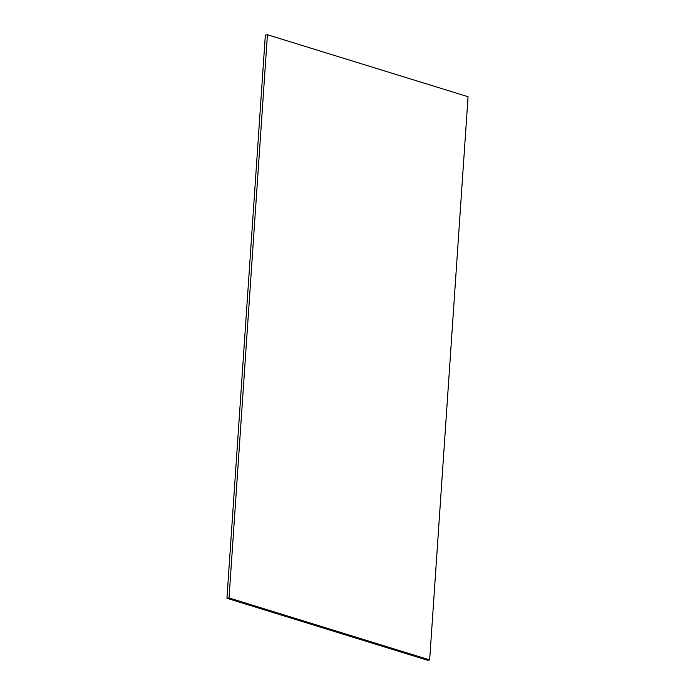 <?xml version="1.0" encoding="UTF-8"?>
<svg xmlns="http://www.w3.org/2000/svg" width="695" height="695" viewBox="0 0 695 695"><rect width="100%" height="100%" fill="white"/><g stroke="black" fill="none" stroke-linecap="round" stroke-linejoin="round"><path stroke-width="1.04" d="M429.658 659.911L229.037 597.943L267.427 34.75L468.056 96.718L429.658 659.911L427.573 660.25L226.944 598.282L265.342 35.089L267.427 34.75M229.037 597.943L226.944 598.282"/></g></svg>
